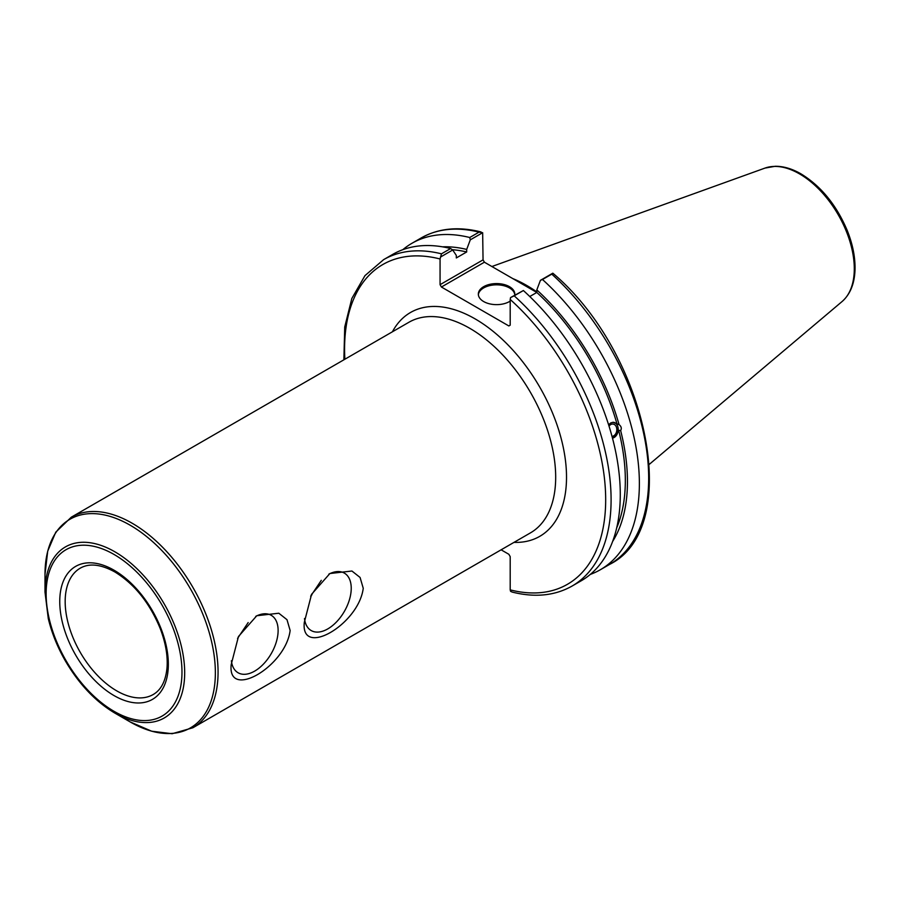 <?xml version="1.0" encoding="UTF-8"?>
<svg xmlns="http://www.w3.org/2000/svg" width="900" height="900" viewBox="0 0 900 900"><rect width="100%" height="100%" fill="white"/><g stroke="black" fill="none" stroke-linecap="round" stroke-linejoin="round"><path stroke-width="1.35" d="M363.24 588.285C358.718 624.577 300.251 658.327 304.324 622.305L311.58 594.304L329.895 573.525L351.923 571.016L360.09 577.474L363.24 588.285M304.493 618.536A33.165 19.148 120 0 0 311.197 630.551A33.165 19.148 120 0 0 344.363 611.404A33.165 19.148 120 0 0 344.363 573.109A33.165 19.148 120 0 0 328.826 574.166M310.657 596.216L321.289 580.342M290.137 630.495C285.604 666.788 227.138 700.538 231.21 664.515L238.466 636.514L256.781 615.735L278.809 613.226L286.988 619.684L290.137 630.495M231.379 660.746A33.165 19.148 120 0 0 238.084 672.761A33.165 19.148 120 0 0 271.249 653.614A33.165 19.148 120 0 0 271.249 615.319A33.165 19.148 120 0 0 255.724 616.376M237.555 638.426L248.175 622.553M45 592.11L48.274 618.514C51.727 632.925 57.409 647.033 65.329 660.836C79.009 684.169 95.513 701.572 114.84 713.081A98.775 57.026 -120 0 0 184.68 672.761A98.775 57.026 -120 0 0 114.84 551.79A98.775 57.026 -120 0 0 45 592.11L45 574.403A120.465 69.547 60 0 1 130.174 525.217A120.465 69.547 60 0 1 215.359 672.761A120.465 69.547 60 0 1 130.174 721.935L151.661 731.205L172.148 733.725L192.881 727.762A121.579 70.2 -120 0 0 211.523 630.337A121.579 70.2 -120 0 0 132.097 523.204A121.579 70.2 -120 0 0 71.303 517.185L55.777 532.159L47.711 551.16L45 574.403M311.332 594.81A72.945 42.12 -120 0 0 311.906 594.911M501.109 549.81L508.838 554.276L510.199 556.616L510.199 589.871L510.581 591.322L512.179 592.076C534.904 597.758 554.861 595.755 572.062 586.069A188.449 108.799 -120 0 0 514.204 295.83L510.581 297.562L510.199 299.464L510.199 325.17L508.838 325.946L441.416 287.021L484.402 262.204L483.053 259.864L440.066 284.681L441.416 287.021M440.066 284.681L440.066 258.975L441.461 253.834A188.449 108.799 -120 0 0 383.614 259.65L364.961 275.636L351.832 298.474L344.734 326.97L343.868 359.809M440.46 257.062L452.7 249.998L450.641 248.535A188.449 108.799 -120 0 0 392.794 254.351L383.614 259.65M452.7 249.998L456.311 255.409L456.311 257.951L466.684 251.966L466.684 249.424L470.295 239.839L482.659 232.706L483.053 259.864M609.019 426.116A6.21 4.59 -81.1 0 1 613.159 424.08A6.21 4.59 -81.1 0 1 616.579 427.68A6.21 4.59 -81.1 0 1 612.011 436.376M608.614 424.811L610.639 422.978L612.979 422.28L619.054 424.609C621.315 426.397 621.844 428.4 620.651 430.594L618.66 430.29L612.506 438.244M612.472 438.131A8.044 5.951 98.9 0 0 618.176 430.267A8.044 5.951 98.9 0 0 613.665 422.303M572.062 586.069L581.242 580.77A188.449 108.799 -120 0 0 523.384 290.531L510.581 297.562M617.074 424.305A174.78 100.913 -120 0 0 536.816 292.455L529.774 296.516M619.054 424.609A177.761 102.634 -120 0 0 536.816 289.912L536.816 292.455L484.402 262.204M481.061 231.953C458.336 226.271 438.379 228.274 421.178 237.96A188.449 108.799 60 0 1 479.036 232.144L482.659 232.706M479.036 232.144L469.744 237.51L470.295 239.839M469.744 237.51A188.449 108.799 -120 0 0 411.885 243.326A188.449 108.799 -120 0 0 402.817 249.683M551.779 274.14L552.881 273.229C647.775 353.498 683.966 527.715 609.637 564.379L600.334 569.745A188.449 108.799 -120 0 0 542.486 279.506L551.779 274.14A188.449 108.799 60 0 1 609.637 564.379M536.816 291.904A133.74 77.22 -120 0 0 512.786 278.595M552.791 273.195L540.428 280.327L536.816 289.912M450.641 248.535L441.461 253.834M590.299 574.414A188.449 108.799 -120 0 0 600.334 569.745M514.204 295.83L523.384 290.531M540.428 280.327L542.486 279.506M514.766 294.739A18.236 10.53 0 0 0 509.456 287.921A18.236 10.53 0 0 0 490.084 285.525A18.236 10.53 0 0 0 478.361 294.739M510.199 301.106A18.236 10.53 180 0 1 490.084 303.952A18.236 10.53 180 0 1 478.327 294.109A18.236 10.53 180 0 1 489.589 284.389A18.236 10.53 180 0 1 509.456 286.673A18.236 10.53 180 0 1 514.8 294.109A18.236 10.53 180 0 1 514.71 295.178M612.63 541.44A177.761 102.634 -120 0 0 620.651 430.594M466.684 249.424A177.761 102.634 -120 0 0 442.541 246.836M616.691 527.873A174.78 100.913 -120 0 0 618.66 430.29M466.684 251.966A174.78 100.913 -120 0 0 452.306 249.716M71.303 517.185L408.926 322.256A121.579 70.2 60 0 1 530.505 392.456A121.579 70.2 60 0 1 530.505 532.845L192.881 727.762M114.052 554.456A96.064 55.462 60 0 1 172.879 706.072A96.064 55.462 60 0 1 55.226 638.145A96.064 55.462 60 0 1 114.052 554.456M114.052 570.206A76.781 44.325 -120 0 0 67.028 637.087A76.781 44.325 -120 0 0 161.066 691.38A76.781 44.325 -120 0 0 114.052 570.206M153.225 694.508A72.945 42.12 60 0 1 97.02 674.955A72.945 42.12 60 0 1 65.171 601.549A72.945 42.12 60 0 1 80.28 568.148C89.28 563.006 100.8 564.278 114.84 571.95C134.404 583.976 149.49 602.719 160.076 628.189C165.611 642.577 167.929 655.796 167.018 667.845C165.679 681.086 161.089 689.974 153.225 694.508M514.001 542.374A129.24 74.621 -120 0 0 539.752 387.113A129.24 74.621 -120 0 0 392.423 331.785M510.199 299.464A184.624 106.594 60 0 1 605.678 499.793A184.624 106.594 60 0 1 510.199 589.871M344.869 359.235A184.624 106.594 60 0 1 440.066 258.975M799.504 173.88A77.479 44.73 60 0 1 848.97 238.511A77.479 44.73 60 0 1 842.029 301.579C850.14 294.412 854.46 283.928 855 270.124C855.394 257.602 852.784 244.35 847.181 230.366C836.415 204.986 821.036 186.165 801.023 173.891C792.146 168.761 783.551 166.219 775.249 166.275L764.966 168.097A77.479 44.73 60 0 1 799.504 173.88M114.84 713.081L130.174 721.935M421.178 237.96L411.885 243.326M764.966 168.097L491.884 266.524M842.029 301.579L649.373 464.276"/></g></svg>
